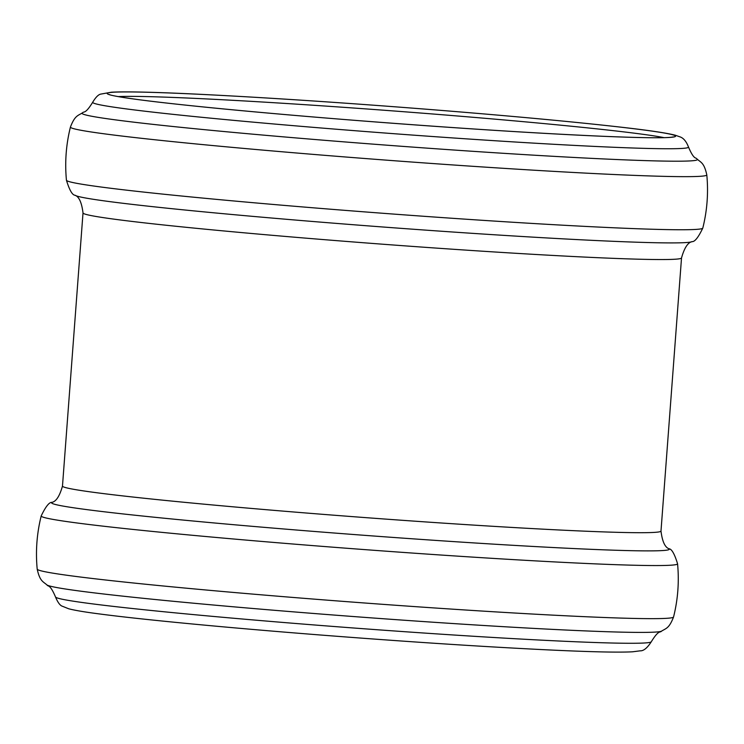 <?xml version="1.0" encoding="UTF-8"?>
<svg xmlns="http://www.w3.org/2000/svg" width="744" height="744" viewBox="0 0 744 744"><rect width="100%" height="100%" fill="white"/><g stroke="black" fill="none" stroke-linecap="round" stroke-linejoin="round"><path stroke-width="1.12" d="M692.087 241.633A309.746 9.012 -175.7 0 1 449.516 231.793A309.746 9.012 -175.7 0 1 109.433 201.578A309.746 9.012 -175.7 0 1 75.005 195.235C79.05 196.686 81.719 202.582 83.012 212.923A300.102 8.733 -175.7 0 0 116.65 219.499A300.102 8.733 -175.7 0 0 452.901 249.24A300.102 8.733 -175.7 0 0 681.523 257.926C684.35 247.892 687.875 242.46 692.087 241.633C694.784 241.884 698.365 237.364 702.801 228.073C707.163 210.571 708.502 192.835 706.8 174.877C704.14 162.741 701.062 162.583 696.989 159.011A308.546 8.975 -175.7 0 1 470.366 151.144A308.546 8.975 -175.7 0 1 116.622 120.026A308.546 8.975 -175.7 0 1 82.519 112.809C83.858 111.079 85.114 114.604 92.693 102.254C95.818 97.064 98.617 94.33 101.082 94.051L111.414 92.2C125.95 91.41 156.166 92.144 202.061 94.404C266.752 97.641 341.422 102.57 426.07 109.191C506.822 115.59 571.894 121.588 621.287 127.205C648.731 130.321 666.726 132.99 675.292 135.222L679.728 136.784C683.327 137.845 686.256 141.258 688.498 147.052A298.753 8.696 -175.7 0 1 462.294 138.579A298.753 8.696 -175.7 0 1 126.164 108.884A298.753 8.696 -175.7 0 1 92.693 102.254M706.8 174.877A319.083 9.281 -175.7 0 1 464.488 165.745A319.083 9.281 -175.7 0 1 106.197 134.078A319.083 9.281 -175.7 0 1 70.438 127.038C74.884 115.432 77.953 115.739 82.519 112.809M702.801 228.073A319.083 9.281 -175.7 0 1 458.946 218.736A319.083 9.281 -175.7 0 1 102.207 187.172A319.083 9.281 -175.7 0 1 66.439 180.225C64.737 162.266 66.076 144.531 70.438 127.038M118.212 96.599A280.907 8.175 -175.7 0 1 391.642 110.81A280.907 8.175 -175.7 0 1 664.113 137.649M139.054 99.715A285.036 8.296 -175.7 0 1 404.094 107.489A285.036 8.296 -175.7 0 1 630.866 137.315A285.036 8.296 -175.7 0 1 139.054 99.715M681.523 257.926L660.988 531.077A300.102 8.733 -175.7 0 1 432.357 522.39A300.102 8.733 -175.7 0 1 96.115 492.658A300.102 8.733 -175.7 0 1 62.477 486.074C59.65 496.109 56.126 501.54 51.913 502.367C49.216 502.116 45.635 506.636 41.199 515.927C36.837 533.429 35.498 551.164 37.2 569.123C39.86 581.259 42.938 581.417 47.011 584.989C48.081 586.895 49.848 583.603 55.502 596.948C57.818 602.547 60.171 605.672 62.561 606.314L68.708 608.778C74.66 610.35 84.956 612.08 99.584 613.958C141.927 619.566 226.148 627.601 317.93 634.809C402.578 641.43 477.248 646.359 541.939 649.596C587.834 651.856 618.05 652.59 632.586 651.8L640.166 650.833C643.56 651.037 647.271 648.015 651.307 641.746A298.753 8.696 -175.7 0 1 422.332 632.921A298.753 8.696 -175.7 0 1 88.982 603.412A298.753 8.696 -175.7 0 1 55.502 596.948M660.988 531.077C662.281 541.418 664.95 547.314 668.996 548.765A309.746 9.012 -175.7 0 1 440.234 540.711A309.746 9.012 -175.7 0 1 86.276 509.547A309.746 9.012 -175.7 0 1 51.913 502.367M668.996 548.765C671.702 548.923 674.557 553.927 677.561 563.775A319.083 9.281 -175.7 0 1 435.249 554.643A319.083 9.281 -175.7 0 1 76.958 522.967A319.083 9.281 -175.7 0 1 41.199 515.927M677.561 563.775C679.263 581.734 677.924 599.469 673.562 616.962A319.083 9.281 -175.7 0 1 429.707 607.634A319.083 9.281 -175.7 0 1 72.968 576.07A319.083 9.281 -175.7 0 1 37.2 569.123M673.562 616.962C669.116 628.568 666.047 628.261 661.481 631.191A308.546 8.975 -175.7 0 1 418.816 621.249A308.546 8.975 -175.7 0 1 81.189 591.238A308.546 8.975 -175.7 0 1 47.011 584.989M696.989 159.011C695.919 157.105 694.152 160.397 688.498 147.052M75.005 195.235C72.298 195.077 69.443 190.073 66.439 180.225M673.218 136.933L671.646 137.203C663.425 138.152 640.482 137.845 602.817 136.282C542.571 133.641 468.302 128.982 380.017 122.295C279.995 114.697 184.438 105.732 139.286 99.743C120.909 97.222 110.912 95.483 109.312 94.525M83.012 212.923L62.477 486.074M661.481 631.191C660.142 632.921 658.886 629.396 651.307 641.746"/></g></svg>

